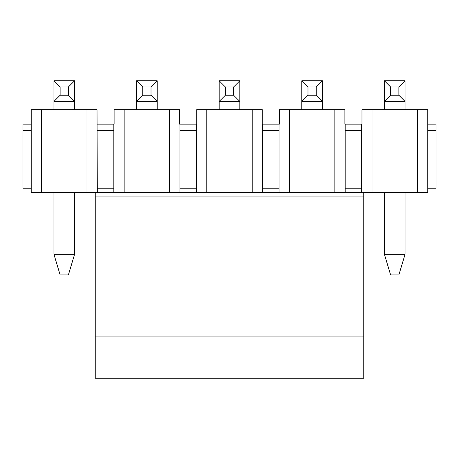 <?xml version="1.0" encoding="UTF-8"?>
<svg xmlns="http://www.w3.org/2000/svg" width="459" height="459" viewBox="0 0 459 459"><rect width="100%" height="100%" fill="white"/><g stroke="black" fill="none" stroke-linecap="round" stroke-linejoin="round"><path stroke-width="0.69" d="M436.05 124.159L427.788 124.159L427.788 130.356L436.05 130.356L436.05 124.159M31.212 188.19L22.95 188.19L22.95 124.159L31.212 124.159L31.212 192.321L95.242 192.321L95.242 336.906L363.757 336.906L363.757 378.216L95.242 378.216L95.242 336.906M31.212 124.159L31.212 109.701L97.027 109.701L97.308 192.321M427.788 130.356L427.788 192.321L417.461 192.321L417.461 109.701L361.973 109.701L361.973 124.159L344.887 124.159L344.887 109.701L279.353 109.701L279.353 124.159L262.267 124.159L262.267 109.701L196.733 109.701L196.733 124.159L179.647 124.159L179.647 109.701L114.113 109.701L114.113 124.159L97.308 124.159M31.212 130.356L22.95 130.356M334.841 109.701L334.841 192.321L345.168 192.321L345.168 188.19L361.692 188.19L361.692 192.321M417.461 192.321L279.072 192.321L279.072 188.19L262.548 188.19L262.548 192.321L196.452 192.321L196.452 188.19L179.928 188.19L179.928 192.321L113.832 192.321L113.832 188.19L97.308 188.19M361.692 124.159L361.692 188.19M361.692 130.356L345.168 130.356L345.168 188.19M279.072 124.159L279.072 188.19M279.072 130.356L262.548 130.356L262.548 188.19M196.452 124.159L196.452 188.19M196.452 130.356L179.928 130.356L179.928 188.19M113.832 124.159L113.832 188.19M113.832 130.356L97.308 130.356M417.461 109.701L427.788 109.701L427.788 124.159M436.05 130.356L436.05 188.19L427.788 188.19M86.98 109.701L86.98 192.321M124.159 109.701L124.159 192.321L95.242 192.321M169.601 109.701L169.601 192.321L206.779 192.321L206.779 109.701M179.928 124.159L179.928 130.356M252.221 109.701L252.221 192.321L289.399 192.321L289.399 109.701M262.548 124.159L262.548 130.356M345.168 124.159L345.168 130.356M372.019 109.701L372.019 192.321M41.54 109.701L41.54 192.321M74.587 254.286L68.391 274.941L60.129 274.941L53.932 254.286L74.587 254.286L74.587 192.321M60.129 95.242L68.391 95.242L68.391 86.98L60.129 86.98L60.129 95.242L53.932 101.439L53.932 80.784L74.587 80.784L74.587 101.439L53.932 101.439L53.932 109.701M68.391 95.242L74.587 101.439L74.587 109.701M53.932 192.321L53.932 254.286M60.129 86.98L53.932 80.784M74.587 80.784L68.391 86.98M142.749 95.242L151.011 95.242L151.011 86.98L142.749 86.98L142.749 95.242L136.553 101.439L136.553 80.784L157.207 80.784L157.207 101.439L136.553 101.439L136.553 109.701M151.011 95.242L157.207 101.439L157.207 109.701M142.749 86.98L136.553 80.784M157.207 80.784L151.011 86.98M225.369 95.242L233.631 95.242L233.631 86.98L225.369 86.98L225.369 95.242L219.172 101.439L219.172 80.784L239.827 80.784L239.827 101.439L219.172 101.439L219.172 109.701M233.631 95.242L239.827 101.439L239.827 109.701M225.369 86.98L219.172 80.784M239.827 80.784L233.631 86.98M307.989 95.242L316.251 95.242L316.251 86.98L307.989 86.98L307.989 95.242L301.793 101.439L301.793 80.784L322.447 80.784L322.447 101.439L301.793 101.439L301.793 109.701M316.251 95.242L322.447 101.439L322.447 109.701M307.989 86.98L301.793 80.784M322.447 80.784L316.251 86.98M405.067 254.286L398.871 274.941L390.609 274.941L384.412 254.286L405.067 254.286L405.067 192.321M390.609 95.242L398.871 95.242L398.871 86.98L390.609 86.98L390.609 95.242L384.412 101.439L384.412 80.784L405.067 80.784L405.067 101.439L384.412 101.439L384.412 109.701M398.871 95.242L405.067 101.439L405.067 109.701M384.412 192.321L384.412 254.286M390.609 86.98L384.412 80.784M405.067 80.784L398.871 86.98M363.757 192.321L363.757 336.906M95.242 196.091L363.757 196.091"/></g></svg>
